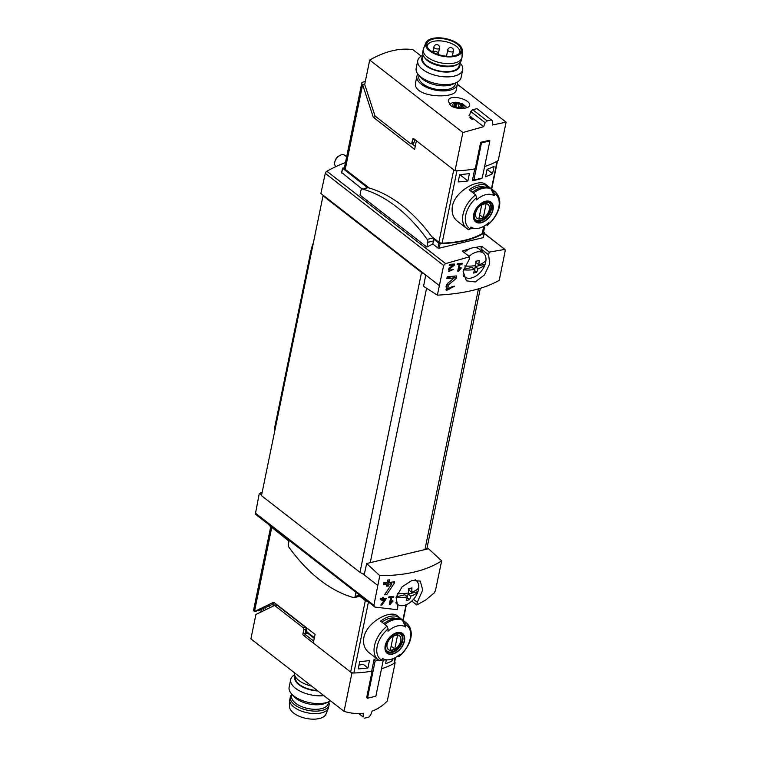 <?xml version="1.0" encoding="UTF-8"?>
<svg xmlns="http://www.w3.org/2000/svg" width="757" height="757" viewBox="0 0 757 757"><rect width="100%" height="100%" fill="white"/><g stroke="black" fill="none" stroke-linecap="round" stroke-linejoin="round"><path stroke-width="1.14" d="M458.941 269.795L460.038 264.448A123.807 59.5 11.6 0 0 461.997 264.221L462.196 263.266A123.807 59.5 -168.4 0 1 457.247 263.786L457.058 264.751A123.807 59.5 11.6 0 0 459.054 264.553L457.673 271.271A123.807 59.5 11.6 0 0 458.666 271.167L461.382 267.969L460.824 267.6L458.941 269.795L458.108 269.151M437.357 295.145L443.649 265.47L445.57 263.597L469.643 256.784L469.141 259.509L463.076 271.271L466.397 280.838L475.254 281.954L484.489 274.886L489.722 263.767L488.634 254.844L489.249 252.09L504.701 249.441L505.212 250.737L499.242 280.336C484.215 288.852 463.587 293.792 437.357 295.145L423.57 286.307L425.718 275.018L323.684 195.628L323.031 195.789L421.535 272.444A5.734 2.754 11.6 0 0 424.052 273.722M484.187 233.478L505.033 249.536L484.215 233.326M456.225 278.434L456.745 275.898A123.807 59.5 -168.4 0 1 447.226 276.636L446.848 278.481A123.807 59.5 11.6 0 0 454.314 277.942L447.321 283.601L446.27 290.338L454.626 286.212A123.807 59.5 -168.4 0 1 452.705 286.401L447.794 288.805L448.409 284.859L456.225 278.434L454.077 276.769L454.209 276.144M449.705 270.684L450.027 268.631L454.162 265.338L454.437 264.023A123.807 59.5 -168.4 0 1 449.403 264.335L449.204 265.3A123.807 59.5 11.6 0 0 453.14 265.064L449.459 267.969L448.91 271.47L453.329 269.388A123.807 59.5 -168.4 0 1 452.308 269.464L449.705 270.684L448.854 270.022A1.58 0.994 127.9 0 1 448.664 268.839M386.013 599.071L386.155 598.38A123.807 59.5 -168.4 0 1 383.297 598.579L383.562 597.301A123.807 59.5 -168.4 0 1 382.522 597.358L382.257 598.645A123.807 59.5 -168.4 0 1 380.393 598.74L380.194 599.695A123.807 59.5 11.6 0 0 382.058 599.601L381.859 600.566A123.807 59.5 11.6 0 0 382.91 600.5L383.099 599.544A123.807 59.5 11.6 0 0 384.688 599.43L380.828 605.051A123.807 59.5 11.6 0 0 381.982 604.985L386.013 599.071L385.209 598.446M262.092 492.637L259.32 493.299L255.525 513.218A2.29 1.438 127.9 0 0 255.894 514.571L375.056 607.123L397.198 609.678L397.832 606.934L396.072 597.481L401.986 586.893L412.007 580.439L420.305 581.13L422.718 590.015L417.315 602.269L416.814 604.985L425.907 599.866L434.187 592.968L435.455 590.583L441.662 560.842L428.5 548.721L366.672 563.52L379.777 575.661C405.733 575.642 426.361 570.702 441.662 560.842M379.777 575.661L373.892 605.316L255.525 513.218M375.056 607.123L373.892 605.316M390.565 602.903L391.662 597.547A123.807 59.5 11.6 0 0 393.621 597.32L393.82 596.365A123.807 59.5 -168.4 0 1 388.871 596.885L388.682 597.85A123.807 59.5 11.6 0 0 390.678 597.652L389.297 604.379A123.807 59.5 11.6 0 0 390.29 604.266L393.006 601.067L392.448 600.698L390.565 602.903L389.732 602.25M394.321 583.183L394.596 581.849A123.807 59.5 -168.4 0 1 389.24 582.341L389.751 579.881A123.807 59.5 -168.4 0 1 387.764 580.023L387.262 582.483A123.807 59.5 -168.4 0 1 383.704 582.691L383.316 584.536A123.807 59.5 11.6 0 0 386.884 584.328L386.505 586.173A123.807 59.5 11.6 0 0 388.483 586.032L388.861 584.186A123.807 59.5 11.6 0 0 391.852 583.931L384.518 594.813A123.807 59.5 11.6 0 0 386.704 594.652L394.321 583.183L392.836 582.029M467.902 180.97A85.976 41.323 11.6 0 1 458.184 181.926L459.698 174.545A85.976 41.323 11.6 0 0 469.416 173.58L467.902 180.97L459.688 174.574M492.58 173.694A85.976 41.323 11.6 0 1 485.549 176.75L487.063 169.36A85.976 41.323 11.6 0 0 494.094 166.313L492.58 173.694L487.054 169.398M395.58 657.436L394.473 662.829A2.867 1.382 -168.4 0 1 394.009 663.397A85.976 41.323 -168.4 0 1 381.509 668.753A85.976 41.323 -168.4 0 0 395.145 662.716L394.586 662.28M376.844 658.76A85.976 41.323 -168.4 0 1 374.09 659.309L371.668 671.147A85.976 41.323 -168.4 0 1 353.86 673.001A2.867 1.382 -168.4 0 1 350.652 672.065L365.328 600.556M405.629 627.042A19.512 12.263 -52.1 0 0 404.938 626.626A19.512 12.263 -52.1 0 0 387.991 631.262A85.21 52.11 -103.5 0 0 388.114 628.972L387.101 626.19A23.212 14.591 -52.1 0 0 374.497 645.702A23.212 14.591 -52.1 0 0 378.103 659.744L379.986 660.87A23.212 14.591 -52.1 0 1 378.103 659.744L368.697 652.42C364.448 648.881 362.849 643.885 363.88 637.432C366.795 621.857 390.612 609.536 397.207 615.791L406.623 623.106A23.212 14.591 -52.1 0 0 404.74 621.97L405.752 624.752A85.21 52.11 76.5 0 1 405.629 627.042L402.469 620.201L404.74 621.97M367.94 667.939L369.454 660.558A85.976 41.323 11.6 0 1 359.736 661.514L358.222 668.904A85.976 41.323 11.6 0 0 367.94 667.939L363.133 664.201L358.979 665.195M386.363 659.905L385.587 663.719A85.976 41.323 11.6 0 0 392.618 660.672L393.025 658.685M270.684 526.91L253.633 609.962A4.012 1.93 11.6 0 0 254.475 611.514L273.741 602.212L315.073 634.375L313.294 643.005L350.652 672.065M365.309 81.501L363.246 82.002A4.012 1.93 11.6 0 0 361.78 83.109A4.012 1.93 11.6 0 0 362.622 84.652L373.286 117.24L414.618 149.403L416.388 140.764L453.746 169.833L438.89 242.212A2.867 1.382 11.6 0 0 442.097 243.148A85.976 41.323 11.6 0 0 482.247 233.544A2.867 1.382 11.6 0 0 482.711 232.976L484.12 226.106M442.097 243.148L456.954 170.77A85.976 41.323 11.6 0 0 474.762 168.906L472.33 180.743A85.976 41.323 11.6 0 0 481.594 178.529L481.253 178.264M269.36 525.453L288.966 541.141M344.444 167.562L342.666 168.347L367.533 187.698A2.583 1.58 76.5 0 1 367.571 187.698A2.583 1.58 76.5 0 1 368.091 187.708A164.222 100.426 76.5 0 1 432.786 238.048A2.583 1.58 76.5 0 1 433.193 238.796L438.871 243.215A1.145 0.549 11.6 0 0 440.129 243.584A87.698 42.146 11.6 0 0 484.149 233.052A1.145 0.549 11.6 0 0 484.319 232.834A1.145 0.549 11.6 0 0 484.083 232.39L483.004 231.557M362.111 189.004L341.804 172.615M416.814 604.985L411.799 601.086M483.098 237.149L483.203 237.651L439.183 248.182L437.896 247.974L432.815 244.019A123.807 77.82 127.9 0 0 426.853 247.085L360.01 195.069L360.985 190.31A2.583 1.58 76.5 0 1 361.969 189.032A2.583 1.58 76.5 0 1 362.489 189.051A164.222 100.426 76.5 0 1 427.185 239.392A2.583 1.58 76.5 0 1 427.837 242.325L426.853 247.085M469.643 256.784L462.3 251.078A123.807 77.82 127.9 0 1 469.756 248.788M489.249 252.09L481.916 246.385A123.807 77.82 127.9 0 0 474.677 247.615M345.466 162.594A123.807 77.82 127.9 0 0 326.882 171.243A2.29 1.438 127.9 0 0 325.292 173.372L320.873 193.442L323.684 195.628M379.986 660.87L381.698 660.218A85.21 52.11 -103.5 0 0 382.417 658.391A19.512 12.263 -52.1 0 0 387.944 659.849L382.853 660.038A23.212 14.591 -52.1 0 1 381.774 660.038M387.944 659.849A19.512 12.263 -52.1 0 0 400.065 654.171A85.21 52.11 76.5 0 1 399.336 655.988L398.844 656.679C409.159 647.935 416.416 632.568 406.623 623.106M405.752 624.752A21.499 13.512 -52.1 0 1 399.336 655.988L397.274 656.376M387.101 626.19L384.83 624.421A23.212 14.591 -52.1 0 1 402.469 620.201M385.199 645.655A12.528 7.873 -52.1 0 1 392.117 635.047A12.528 7.873 -52.1 0 1 401.844 633.022A12.528 7.873 -52.1 0 1 397.557 651.654A12.528 7.873 -52.1 0 1 385.199 645.655M398.248 616.917L401.418 619.377A23.212 14.591 -52.1 0 0 383.771 623.607L380.601 621.137A23.212 14.591 -52.1 0 1 398.248 616.917L397.927 618.488M493.28 190.641L494.293 193.423A85.21 52.11 76.5 0 1 494.17 195.703L491.009 188.871L493.28 190.641A23.212 14.591 -52.1 0 1 495.163 191.767L485.748 184.443M494.17 195.703A19.512 12.263 -52.1 0 0 493.479 195.287A19.512 12.263 -52.1 0 0 476.532 199.933A85.21 52.11 -103.5 0 0 476.655 197.643L475.642 194.861L473.371 193.092A23.212 14.591 -52.1 0 1 491.009 188.871M468.526 229.541A23.212 14.591 -52.1 0 1 466.643 228.415L468.782 229.702L470.239 228.879A85.21 52.11 -103.5 0 0 470.958 227.053A19.512 12.263 -52.1 0 0 476.484 228.519A19.512 12.263 -52.1 0 0 488.606 222.832A85.21 52.11 76.5 0 1 487.877 224.659L487.385 225.34M494.293 193.423A21.499 13.512 -52.1 0 1 487.877 224.659L485.814 225.047M473.74 214.326A12.528 7.873 -52.1 0 1 480.657 203.709A12.528 7.873 -52.1 0 1 490.385 201.684A12.528 7.873 -52.1 0 1 486.098 220.325A12.528 7.873 -52.1 0 1 473.74 214.326M476.484 228.519L471.393 228.709A23.212 14.591 -52.1 0 1 470.315 228.699M485.748 184.453C479.181 178.198 455.326 190.518 452.421 206.103C451.39 212.556 452.989 217.552 457.237 221.082L466.643 228.415A23.212 14.591 -52.1 0 1 463.038 214.363A23.212 14.591 -52.1 0 1 475.642 194.861M486.789 185.579L489.959 188.048A23.212 14.591 -52.1 0 0 472.311 192.269L469.141 189.808A23.212 14.591 -52.1 0 1 486.789 185.579L486.467 187.159M472.709 109.67L470.826 111.563L485.171 122.729L487.111 120.874L472.709 109.67L476.986 108.648L492.589 120.95L492.381 125L506.102 122.18L498.238 160.475A85.976 41.323 11.6 0 1 484.603 166.512A85.976 41.323 11.6 0 0 497.112 161.156L491.425 188.862M271.687 527.686L254.475 611.514L258.885 610.454L273.069 604.086M366.672 563.52L364.164 574.885L362.499 573.588A5.734 2.754 11.6 0 0 364.354 574.043M377.592 585.341L364.164 574.885M323.031 195.789L261.477 495.655L359.982 572.311A5.734 2.754 11.6 0 0 362.499 573.588M344.482 167.552A4.012 1.93 11.6 0 0 344.397 167.799A4.012 1.93 11.6 0 0 345.239 169.341L362.622 84.652L364.77 84.141M375.832 116.635L373.286 117.24M411.846 143.65L415.252 146.3M345.239 169.341L369.274 188.048M431.812 236.704L438.89 242.212M439.145 285.474L425.718 275.018M433.193 238.796A2.583 1.58 76.5 0 1 433.439 240.991L432.815 244.019M463.492 276.56A17.193 10.806 127.9 0 0 464.088 276.56M482.805 252.507A17.193 10.806 127.9 0 0 481.291 249.138A2.29 1.438 127.9 0 1 481.916 246.385M261.591 495.069L259.32 493.299M360.379 595.882A2.583 1.58 76.5 0 1 359.812 596.27L365.489 600.689A1.145 0.549 11.6 0 0 366.748 601.058A87.698 42.146 11.6 0 0 367.031 601.058M273.608 603.13L272.652 603.755L273.372 604.313M305.979 628.584L306.831 629.237L306.377 631.461A2.29 1.438 127.9 0 0 306.348 632.161L314.259 638.321M470.381 190.773A20.922 13.153 -52.1 0 1 484.575 187.121M381.85 622.103A20.922 13.153 -52.1 0 1 396.034 618.46M492.712 209.784A12.121 7.617 127.9 0 0 485.521 201.599A12.121 7.617 127.9 0 0 474.052 214.25A12.121 7.617 127.9 0 0 481.244 222.435A12.121 7.617 127.9 0 0 492.712 209.784M404.172 641.113A12.121 7.617 127.9 0 0 396.98 632.937A12.121 7.617 127.9 0 0 385.512 645.579A12.121 7.617 127.9 0 0 392.703 653.764A12.121 7.617 127.9 0 0 404.172 641.113M475.67 212.944A8.847 5.564 -52.1 0 1 487.243 203.917A8.847 5.564 -52.1 0 1 484.537 217.089A8.847 5.564 -52.1 0 1 475.67 212.944M478.869 218.707A8.478 5.337 127.9 0 0 483.278 217.647L486.098 203.936A8.478 5.337 -52.1 0 0 481.689 204.986L478.869 218.707M487.565 201.845A10.891 6.841 -52.1 0 1 488.994 202.583A10.891 6.841 -52.1 0 1 487.707 215.385A10.891 6.841 -52.1 0 1 475.614 219.776A10.891 6.841 -52.1 0 1 474.554 218.574M387.13 644.283A8.847 5.564 -52.1 0 1 398.702 635.255A8.847 5.564 -52.1 0 1 395.996 648.418A8.847 5.564 -52.1 0 1 387.13 644.283M390.328 650.036A8.478 5.337 127.9 0 0 394.738 648.986L397.557 635.265A8.478 5.337 -52.1 0 0 393.148 636.325L390.328 650.036M399.024 633.183A10.891 6.841 -52.1 0 1 400.453 633.921A10.891 6.841 -52.1 0 1 399.166 646.715A10.891 6.841 -52.1 0 1 387.073 651.105A10.891 6.841 -52.1 0 1 386.013 649.913M479.664 214.837L483.278 217.647M391.123 646.166L394.738 648.986M484.007 226.646A2.583 1.58 76.5 0 1 484.243 228.832L483.591 232.011M355.96 592.447L355.165 596.336A2.583 1.58 76.5 0 1 354.181 597.614A2.583 1.58 76.5 0 1 353.661 597.604A164.222 100.426 76.5 0 1 288.956 547.264A2.583 1.58 76.5 0 1 288.313 544.321L289.117 540.422M359.812 596.27A2.583 1.58 76.5 0 1 359.783 596.279L354.181 597.614M360.332 664.873L359.225 664.012M392.618 660.672L390.962 659.385M390.29 604.266L389.448 603.622M391.662 597.547L390.603 596.724M393.621 597.32L392.58 596.507M390.678 597.652L389.609 596.819M381.982 604.985L381.263 604.427M383.297 598.579L382.408 597.888M382.058 599.601L380.307 599.175M382.91 600.5L382.02 599.809M383.099 599.544L382.086 598.749L383.184 598.494M381.935 599.506L382.086 598.749M384.688 599.43L383.572 598.56M386.704 594.652L385.351 593.602M391.038 583.306L391.7 582.133M389.24 582.341L387.783 581.215L388.038 580.004M386.884 584.328L385.758 583.458L383.43 584.007M388.483 586.032L387.026 584.906L387.404 583.06L389.94 582.455L391.852 583.931M388.861 584.186L387.404 583.06M454.314 277.942L452.459 276.504L446.99 277.81M445.807 289.893A5.195 3.265 127.9 0 0 449.175 289.25M448.409 284.859L447.273 283.979A3.047 1.911 127.9 0 0 446.621 287.906L447.784 288.814M447.273 283.979L448.523 282.654M453.538 277.346L454.077 276.769M458.666 271.167L457.824 270.523M460.038 264.448L458.979 263.616M461.997 264.221L460.956 263.408M459.054 264.553L457.985 263.72M453.14 265.064L452.024 264.193M448.56 271.101A2.697 1.694 127.9 0 0 449.989 270.836M454.162 265.338L452.752 264.146M449.327 264.704L451.276 264.24M464.647 265.981A27.091 13.02 11.6 0 0 475.547 265.565A27.11 16.578 -103.5 0 0 475.869 261.222A26.306 12.642 11.6 0 0 479.134 260.446A27.11 16.578 76.5 0 1 478.803 264.789A27.091 13.02 11.6 0 0 485.966 260.323A15.112 9.5 -52.1 0 1 485.171 264.212A15.112 9.5 -52.1 0 1 465.347 277.327A15.112 9.5 -52.1 0 1 463.104 274.914M469.132 256.386A15.112 9.5 -52.1 0 1 476.73 252.034A15.112 9.5 -52.1 0 1 483.855 253.538A15.112 9.5 -52.1 0 1 485.966 260.323M478.008 268.678L475.301 266.568L485.171 264.212A27.091 13.02 -168.4 0 1 478.008 268.678A27.11 16.578 76.5 0 1 476.711 272.265A26.306 12.642 -168.4 0 1 473.447 273.04A27.11 16.578 -103.5 0 0 474.743 269.454A27.091 13.02 -168.4 0 1 463.322 269.833M464.221 252.573A15.765 9.907 -52.1 0 1 472.273 247.918A15.765 9.907 -52.1 0 1 479.701 249.479L483.855 253.538M335.909 166.597L335.89 166.578A7.163 4.504 -52.1 0 1 334.821 162.017A7.163 4.504 -52.1 0 1 340.007 155.355A7.163 4.504 -52.1 0 1 341.549 154.759A7.163 4.504 -52.1 0 1 344.69 155.261L346.659 156.794M334.821 162.017L335.058 161.014A5.583 3.511 -52.1 0 1 339.098 155.828L340.007 155.355M476.418 261.127L476.106 262.679L478.803 264.789M475.301 266.568L474.715 269.435L472.037 267.353L463.426 269.416M474.62 269.88L474.412 270.552M476.711 272.265L474.488 270.533M397.434 593.422A27.091 13.02 11.6 0 0 408.326 593.005A27.11 16.578 -103.5 0 0 408.657 588.662A26.306 12.642 11.6 0 0 411.922 587.886A27.11 16.578 76.5 0 1 411.59 592.229A27.091 13.02 11.6 0 0 418.753 587.763A15.112 9.5 -52.1 0 1 417.949 591.652A15.112 9.5 -52.1 0 1 398.125 604.767A15.112 9.5 -52.1 0 1 395.892 602.345M414.987 579.834A15.112 9.5 -52.1 0 1 416.643 580.969A15.112 9.5 -52.1 0 1 418.753 587.763M410.796 596.119L408.089 594.008L417.949 591.652A27.091 13.02 -168.4 0 1 410.796 596.119A27.11 16.578 76.5 0 1 409.499 599.705A26.306 12.642 -168.4 0 1 406.235 600.481A27.11 16.578 -103.5 0 0 407.531 596.894A27.091 13.02 -168.4 0 1 396.11 597.273M409.206 588.558L408.884 590.119L411.59 592.229M407.531 596.894L404.825 594.794L396.214 596.857M407.408 597.32L407.2 597.992M408.089 594.008L407.503 596.876M409.499 599.705L407.275 597.973M313.389 242.723L311.808 247.246A11.459 7.201 127.9 0 0 311.326 248.987L274.573 428.027A11.459 7.201 127.9 0 0 274.545 431.973L274.545 431.973M455.582 82.958L455.345 84.103A18.632 8.952 -168.4 0 1 435.303 89.127A18.632 8.952 -168.4 0 1 418.858 76.608L419.085 75.473M450.51 105.431C455.932 109.869 469.331 109.093 469.614 105.327C471.412 99.82 449.213 93.196 448.276 100.946L450.51 105.431M414.249 139.099L412.574 139.506A1.722 1.05 76.5 0 1 413.227 138.654A1.722 1.05 76.5 0 1 413.928 138.853L455.014 170.817L462.877 132.522L369.719 60.04A85.976 54.04 127.9 0 1 412.943 49.697L421.233 56.141M462.877 132.522L483.647 126.684L473.57 118.83A85.976 54.04 -52.1 0 0 471.99 119.341L469.879 117.695A85.976 54.04 127.9 0 1 471.45 117.193L468.99 115.272A85.976 54.04 127.9 0 1 469.567 115.102M506.102 122.18L457.36 84.254M416.889 76.211L415.707 81.983C411.183 97.804 455.515 99.404 456.13 90.282L457.313 84.51A20.638 9.917 -168.4 0 1 435.105 90.074A20.638 9.917 -168.4 0 1 416.889 76.211A20.638 9.917 -168.4 0 1 417.892 74.082M462.451 106.112L462.101 106.633L462.451 106.112A4.154 1.997 11.6 0 0 459.896 104.125A4.154 1.997 11.6 0 0 455.856 103.804A4.154 1.997 11.6 0 0 454.361 105.46A4.154 1.997 11.6 0 0 456.745 107.38A4.154 1.997 11.6 0 0 456.906 107.437A4.154 1.997 11.6 0 0 459.3 107.901A4.154 1.997 11.6 0 0 460.956 107.768A4.154 1.997 11.6 0 0 462.451 106.112L459.896 104.125L455.856 103.804L455.506 104.324L455.856 103.804M461.212 107.674L459.035 107.873M461.231 107.608L462.101 106.633M456.348 107.21L454.361 105.46L455.506 104.324L455.175 106.311M414.685 139.439L414.07 142.42A1.722 1.05 76.5 0 1 413.417 143.272L411.212 143.802A1.722 1.05 76.5 0 1 410.502 143.612L375.472 116.351A1.722 1.05 76.5 0 1 374.819 115.338L364.704 84.443L369.719 60.04M412.574 139.506L411.865 142.95A1.722 1.05 76.5 0 1 411.212 143.802M455.014 170.817A85.976 41.323 11.6 0 0 475.226 168.82L480.676 142.278L481.48 142.912L473.863 180.034L472.661 179.106M480.676 142.278A85.976 41.323 -168.4 0 0 489.05 140.272L489.864 140.906L482.237 178.027L473.863 180.034M487.111 120.874A85.976 41.323 11.6 0 0 491.388 119.852M483.647 126.684L485.171 122.729M470.826 111.563L469.397 115.584M471.45 117.193L473.116 118.972M471.545 117.751L470.334 118.045M489.864 140.906L481.48 142.912M457.228 82.153A20.638 9.917 -168.4 0 1 457.313 84.51M459.868 62.708L460.218 63.105A22.928 11.014 -168.4 0 1 462.678 69.767L461.089 77.517A22.928 11.014 -168.4 0 1 456.206 82.674L452.885 84.197A19.408 9.33 -168.4 0 1 421.081 77.668L418.63 74.962A22.928 11.014 -168.4 0 1 416.17 68.291L417.76 60.551A22.928 11.014 -168.4 0 1 422.652 55.393L423.125 55.166M456.206 82.674A22.928 11.014 -168.4 0 1 418.63 74.962M462.678 69.767A22.928 11.014 -168.4 0 1 438.01 75.955A22.928 11.014 -168.4 0 1 417.76 60.551M459.613 63.314A19.408 9.33 -168.4 0 1 438.965 71.281A19.408 9.33 -168.4 0 1 423.116 55.829M423.22 55.365L422.595 58.393A18.632 8.952 11.6 0 0 426.503 65.566A18.632 8.952 11.6 0 0 446.043 71.678A18.632 8.952 11.6 0 0 459.092 65.887L459.707 62.85M427.109 46.622A16.626 7.986 -168.4 0 1 427.185 45.997A16.626 7.986 -168.4 0 1 438.833 40.831A16.626 7.986 -168.4 0 1 456.263 46.272A16.626 7.986 -168.4 0 1 459.754 52.678A16.626 7.986 -168.4 0 1 459.575 53.283M457.304 44.152A17.458 8.393 -168.4 0 1 460.294 52.451A17.458 8.393 -168.4 0 1 442.183 55.583A17.458 8.393 -168.4 0 1 426.778 45.571A17.458 8.393 -168.4 0 1 437.376 38.465A17.458 8.393 -168.4 0 1 457.304 44.152M458.212 43.934A18.632 8.952 -168.4 0 1 462.205 50.331A18.632 8.952 -168.4 0 1 442.069 56.141A18.632 8.952 -168.4 0 1 425.85 42.865A18.632 8.952 -168.4 0 1 439.448 37.85A18.632 8.952 -168.4 0 1 458.212 43.934M462.205 50.331L462.073 56.671A19.777 9.5 -168.4 0 1 461.978 57.504A19.777 9.5 -168.4 0 1 440.697 62.831A19.777 9.5 -168.4 0 1 423.239 49.546A19.777 9.5 -168.4 0 1 423.485 48.741L425.85 42.865M461.978 57.504L461.477 59.964A19.777 9.5 -168.4 0 1 458.676 63.635A19.777 9.5 -168.4 0 1 440.195 65.291A19.777 9.5 -168.4 0 1 423.854 56.491A19.777 9.5 -168.4 0 1 422.737 52.006L423.239 49.546M458.676 63.635L457.465 64.43A18.632 8.952 -168.4 0 1 440.054 65.982A18.632 8.952 -168.4 0 1 424.658 57.693L423.854 56.491M295.599 677.07L295.542 677.326A18.632 8.952 11.6 0 0 299.46 684.508A18.632 8.952 11.6 0 0 317.325 690.554M395.145 662.716L387.281 701.01C382.796 705.675 377.724 709.063 372.056 711.173L372.009 711.135M358.837 713.567L363.199 716.955L363.237 713.283C357.124 713.993 350.728 713.349 344.057 711.353L250.898 638.861L255.913 614.457L274.176 605.638A1.722 1.05 -103.5 0 1 274.308 605.591A1.722 1.05 -103.5 0 1 275.009 605.789L302.999 627.572A1.722 1.05 -103.5 0 1 303.756 629.871L302.942 633.808A1.145 0.7 -103.5 0 0 303.443 635.341L351.92 673.058L344.057 711.353M307.654 633.183L305.847 633.618A5.734 2.754 -168.4 0 1 305.128 633.741M261.383 609.253L260.796 612.091M265.158 609.991L265.745 607.142M263.654 608.155L263.067 611.003M268.867 605.638L269.596 607.852M274.441 605.572L276.381 605.108A1.722 1.05 76.5 0 1 276.513 605.061A1.722 1.05 76.5 0 1 277.213 605.259L305.203 627.042A1.722 1.05 76.5 0 1 305.96 629.341L305.147 633.278L302.942 633.808M313.691 641.065L305.648 634.811A1.145 0.7 76.5 0 1 305.147 633.278M371.744 670.759L372.132 671.062A85.976 41.323 -168.4 0 1 351.92 673.058M372.132 671.062L366.681 697.594L367.495 698.228L375.112 661.098L373.92 660.17M367.495 698.228L375.869 696.222L383.297 660.019M358.629 713.567L363.199 716.955M372.056 711.173L370.608 715.176L368.782 717.116A85.976 41.323 -168.4 0 1 364.505 718.147M375.112 661.098L378.774 660.227M294.445 672.746A20.638 9.917 11.6 0 0 298.826 680.439A20.638 9.917 11.6 0 0 311.638 686.126M295.098 676.2A19.408 9.33 11.6 0 0 298.854 684.65A19.408 9.33 11.6 0 0 317.864 690.971M294.577 674.847A22.928 11.014 11.6 0 0 290.716 679.483A22.928 11.014 11.6 0 0 295.533 688.321A22.928 11.014 11.6 0 0 323.854 695.626M290.716 679.483L289.127 687.233A22.928 11.014 11.6 0 0 291.577 693.895A22.928 11.014 11.6 0 0 293.943 696.062A22.928 11.014 11.6 0 0 329.153 701.607A22.928 11.014 11.6 0 0 330.572 700.859M291.577 693.895L294.028 696.601A19.408 9.33 11.6 0 0 296.025 698.437A19.408 9.33 11.6 0 0 325.841 703.13L329.153 701.607M291.937 694.292A19.777 9.5 11.6 0 0 290.328 697.036L289.827 699.496A19.777 9.5 11.6 0 0 289.732 700.329L289.59 706.669A18.632 8.952 11.6 0 0 293.593 713.066A18.632 8.952 11.6 0 0 312.357 719.15A18.632 8.952 11.6 0 0 325.945 714.135L328.32 708.259A19.777 9.5 11.6 0 0 328.566 707.454L329.068 704.994A19.777 9.5 11.6 0 0 328.67 701.834M289.732 700.329A19.777 9.5 11.6 0 0 293.981 707.123A19.777 9.5 11.6 0 0 313.89 713.577A19.777 9.5 11.6 0 0 328.32 708.259M290.328 697.036A19.777 9.5 11.6 0 0 294.482 704.653A19.777 9.5 11.6 0 0 315.215 711.135A19.777 9.5 11.6 0 0 329.068 704.994M292.041 694.406L291.7 696.043A18.632 8.952 11.6 0 0 295.618 703.215A18.632 8.952 11.6 0 0 315.149 709.318A18.632 8.952 11.6 0 0 328.197 703.527L328.538 701.9M394.009 663.397L395.192 657.663M402.885 620.191L406.036 604.843M353.86 673.001L368.413 602.127M269.435 525.112L269.284 525.822M341.691 173.107L342.666 168.347M445.57 263.597L326.882 171.243M381.698 660.218A21.499 13.512 -52.1 0 1 388.114 628.972M470.239 228.879A21.499 13.512 -52.1 0 1 476.655 197.643M483.732 226.324L482.247 233.544M478.443 288.881L424.932 549.573M426.57 288.228L370.239 562.669M421.535 272.444L359.982 572.311M443.649 265.47L325.292 173.372M437.896 247.974L438.871 243.215M439.183 248.182L440.129 243.584M483.203 237.651L484.149 233.052M488.634 254.844L481.291 249.138M417.315 602.269L413.511 599.307M365.64 599.97L365.489 600.689M314.392 637.697L306.377 631.461M489.552 202.658A11.175 7.021 -52.1 0 1 488.227 215.792A11.175 7.021 -52.1 0 1 475.822 220.296C474.346 219.275 473.854 217.174 474.327 213.976C475.907 208.336 479.219 204.437 484.243 202.261L489.552 202.658M401.011 633.988A11.175 7.021 -52.1 0 1 399.687 647.121A11.175 7.021 -52.1 0 1 387.281 651.635C385.815 650.613 385.313 648.503 385.786 645.314C387.366 639.674 390.678 635.766 395.703 633.6L401.011 633.988M484.243 228.832L483.524 229.002M427.837 242.325L433.439 240.991M362.489 189.051L368.091 187.708M427.185 239.392L432.786 238.048M355.165 596.336L359.603 595.276M450.027 268.631L449.317 268.073M312.376 247.69L311.808 247.246M311.998 249.517L311.326 248.987M275.245 428.557L274.573 428.027M414.07 142.42L411.865 142.95M462.063 108.488A5.734 2.754 11.6 0 0 462.735 104.674A5.734 2.754 11.6 0 0 454.834 103.056A5.734 2.754 11.6 0 0 453.992 106.841A5.734 2.754 11.6 0 0 455.582 107.768M456.055 107.002L456.66 104.05M458.288 107.797L459.016 104.239M459.736 107.891L460.388 104.721M461.656 106.955L461.884 105.885M434.499 48.032A2.867 1.382 11.6 0 0 438.464 48.874A2.867 1.382 11.6 0 0 439.514 48.079A2.867 2.867 0 0 0 437.281 44.691A2.867 2.867 0 0 0 433.893 46.925A2.867 1.382 11.6 0 0 434.499 48.032M448.371 50.974A2.867 1.382 11.6 0 0 452.336 51.817A2.867 1.382 11.6 0 0 453.386 51.022A2.867 2.867 0 0 0 451.153 47.634A2.867 2.867 0 0 0 447.775 49.867A2.867 1.382 11.6 0 0 448.371 50.974M305.203 627.042L302.999 627.572M277.213 605.259L275.009 605.789M305.648 634.811L303.443 635.341M305.96 629.341L303.756 629.871M274.791 605.477L275.217 603.367M305.847 633.618L306.557 630.146M403.178 620.428L406.405 604.692M497.5 160.929L491.719 189.089M480.326 288.322L426.797 549.128M341.577 172.833L342.543 168.13M483.354 237.528L484.319 232.834M361.78 83.109L344.397 167.799M269.293 524.998L269.161 525.604M487.394 225.359C497.699 216.606 504.957 201.239 495.163 191.767M488.994 202.583L488.227 201.987M475.614 219.776L474.847 219.18M400.453 633.921L399.687 633.325M387.073 651.105L386.307 650.509M361.969 189.032L367.571 187.698M465.347 277.327L463.35 276.106M416.643 580.969L415.442 579.796M398.125 604.767L396.148 603.547M467.05 107.617L462.262 103.548L455.752 102.204L452.213 102.753L449.384 104.362M437.991 54.457A2.867 2.867 0 0 0 432.985 52.261M438.189 54.523L439.514 48.079M432.824 52.167L433.893 46.925M452.345 56.103L453.386 51.022M446.479 56.198L447.775 49.867M276.513 605.061L274.308 605.591M272.974 606.215L273.788 602.25"/></g></svg>
